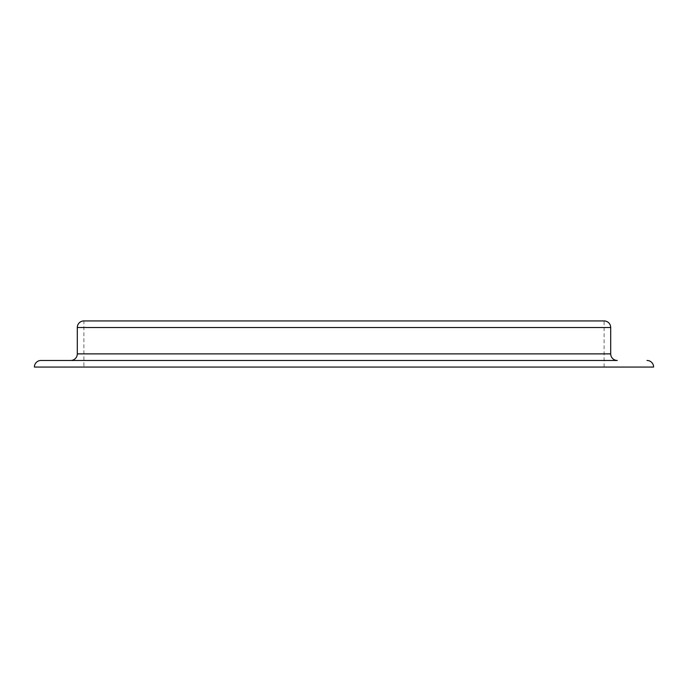 <?xml version="1.0" encoding="UTF-8"?>
<svg xmlns="http://www.w3.org/2000/svg" width="688" height="688" viewBox="0 0 688 688"><rect width="100%" height="100%" fill="white"/><g stroke="black" fill="none" stroke-linecap="round" stroke-linejoin="round"><path stroke-width="0.52" stroke-dasharray="3.44 2.58" d="M70.709 360.469L40.988 360.469M83.884 367.057L604.116 367.057L83.884 367.057L83.884 320.943M604.116 367.057L604.116 320.943M653.6 367.057L34.4 367.057M610.703 353.881L77.297 353.881M77.297 327.531L610.703 327.531"/><path stroke-width="1.03" d="M83.884 320.943L604.116 320.943A6.588 6.588 0 0 1 610.703 327.531L77.297 327.531A6.588 6.588 0 0 1 83.884 320.943L604.116 320.943M647.012 360.469A6.588 6.588 0 0 1 653.6 367.057L34.4 367.057A6.588 6.588 0 0 1 40.988 360.469L617.291 360.469A6.588 6.588 0 0 1 610.703 353.881L610.703 327.531M617.291 360.469L70.709 360.469A6.588 6.588 0 0 0 77.297 353.881L77.297 327.531M77.297 353.881L610.703 353.881"/></g></svg>
